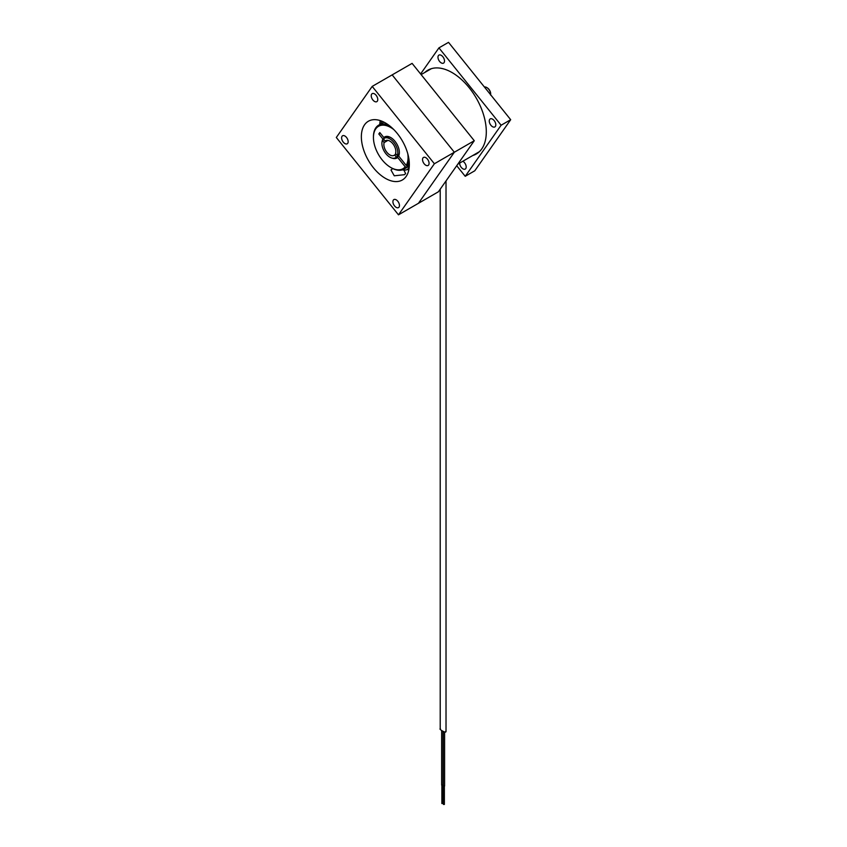 <?xml version="1.0" encoding="UTF-8"?>
<svg xmlns="http://www.w3.org/2000/svg" width="847" height="847" viewBox="0 0 847 847"><rect width="100%" height="100%" fill="white"/><g stroke="black" fill="none" stroke-linecap="round" stroke-linejoin="round"><path stroke-width="1.27" d="M445.829 731.099L445.829 731.872C445.586 733.131 438.227 728.886 440.408 728.748M444.4 785.762L443.436 786.323L443.436 785.762M442.801 784.841L441.848 785.402L441.848 784.841M442.642 803.358L442.007 803.358M444.241 804.279L443.595 804.279M462.843 161.237A4.627 2.668 60 0 1 465.734 164.763A4.627 2.668 60 0 1 465.755 168.585A4.627 2.668 60 0 1 465.236 169.072A4.627 2.668 60 0 1 461.636 167.791A4.627 2.668 60 0 1 459.646 163.09M489.704 119.406A4.627 2.668 60 0 1 490.222 118.919A4.627 2.668 60 0 1 494.532 121.079A4.627 2.668 60 0 1 495.368 126.457A4.627 2.668 60 0 1 494.849 126.934A4.627 2.668 60 0 1 490.54 124.774A4.627 2.668 60 0 1 489.704 119.406M438.407 55.595A4.627 2.668 60 0 1 438.926 55.108A4.627 2.668 60 0 1 443.235 57.268A4.627 2.668 60 0 1 444.072 62.636A4.627 2.668 60 0 1 443.553 63.123A4.627 2.668 60 0 1 439.244 60.963A4.627 2.668 60 0 1 438.407 55.595M472.753 155.52A48.395 27.94 -120 0 0 476.279 154.006A48.395 27.94 -120 0 0 481.721 148.966A48.395 27.94 -120 0 0 472.912 92.768A48.395 27.94 -120 0 0 427.883 70.174A48.395 27.94 -120 0 0 424.813 72.471M429.524 69.348A48.395 27.94 -120 0 0 428 70.629M438.937 47.877L501.117 125.229L510.688 119.702L448.518 42.35L438.937 47.877L420.61 73.964M510.688 119.702L474.796 170.776L465.225 176.303L501.117 125.229M465.225 176.303L456.713 165.716M475.95 153.678A48.395 27.94 -120 0 0 477.824 152.989M398.482 214.831L418.429 203.312L454.331 152.238L418.429 203.312L438.375 191.803L474.278 140.729L412.097 63.377L372.204 86.405L336.312 137.479L398.482 214.831L434.384 163.757L454.331 152.238L392.15 74.885L454.331 152.238L474.278 140.729M490.36 94.409L490.688 94.229A5.633 3.25 -120 0 0 488.56 89.104A5.633 3.25 -120 0 0 486.707 87.495A5.633 3.25 -120 0 0 484.41 87.008M486.951 87.654A4.955 2.859 60 0 1 487.184 87.77A4.955 2.859 60 0 1 488.825 89.189A4.955 2.859 60 0 1 490.688 93.848A4.955 2.859 60 0 1 490.678 94.112M490.519 94.98L490.688 94.229L490.519 94.98M383.882 139.628L382.41 140.475A11.244 6.49 -120 0 0 386.137 153.985A11.244 6.49 -120 0 0 395.475 157.754A11.244 6.49 -120 0 0 396.375 157.044L398.683 155.71M385.089 141.068A8.47 4.891 -120 0 1 385.618 140.676A8.47 4.891 -120 0 1 392.659 143.514A8.47 4.891 -120 0 1 395.538 153.476L397.296 155.562A11.244 6.49 -120 0 0 393.569 142.042A11.244 6.49 -120 0 0 384.231 138.273A11.244 6.49 -120 0 0 383.342 138.982L385.089 141.068L386.221 140.422M397.296 155.562L398.873 154.652M387.968 140.358L384.167 142.55A8.47 4.891 -120 0 0 387.058 152.513A8.47 4.891 -120 0 0 394.088 155.35A8.47 4.891 -120 0 0 394.617 154.959L396.375 157.044M382.41 140.475L384.167 142.55M394.617 154.959L396.078 154.122M421.118 74.6L431.292 68.723A47.951 27.686 60 0 1 431.409 68.66M479.349 151.708A47.951 27.686 60 0 1 479.243 151.772L457.814 164.149M393.357 200.061A4.627 2.668 60 0 1 393.876 199.585A4.627 2.668 60 0 1 398.175 201.745A4.627 2.668 60 0 1 399.022 207.113A4.627 2.668 60 0 1 398.503 207.6A4.627 2.668 60 0 1 394.194 205.44A4.627 2.668 60 0 1 393.357 200.061M422.971 157.934A4.627 2.668 60 0 1 423.489 157.447A4.627 2.668 60 0 1 427.799 159.607A4.627 2.668 60 0 1 428.635 164.985A4.627 2.668 60 0 1 428.116 165.461A4.627 2.668 60 0 1 423.807 163.302A4.627 2.668 60 0 1 422.971 157.934M371.674 94.123A4.627 2.668 60 0 1 372.193 93.636A4.627 2.668 60 0 1 376.502 95.796A4.627 2.668 60 0 1 377.339 101.164A4.627 2.668 60 0 1 376.82 101.651A4.627 2.668 60 0 1 372.511 99.491A4.627 2.668 60 0 1 371.674 94.123M342.061 136.251A4.627 2.668 60 0 1 342.58 135.774A4.627 2.668 60 0 1 346.878 137.934A4.627 2.668 60 0 1 347.725 143.302A4.627 2.668 60 0 1 347.206 143.789A4.627 2.668 60 0 1 342.897 141.629A4.627 2.668 60 0 1 342.061 136.251M406.126 176.462A33.922 19.587 -120 0 0 399.953 137.076A33.922 19.587 -120 0 0 368.381 121.237A33.922 19.587 -120 0 0 364.57 124.774A33.922 19.587 -120 0 0 370.742 164.159A33.922 19.587 -120 0 0 402.314 179.998A33.922 19.587 -120 0 0 406.126 176.462M392.722 168.564L390.975 169.993L394.257 175.795L404.347 174.704L405.628 173.624L403.934 170.12M381.595 121.089A32.154 18.56 -120 0 0 381.139 123.736M408.37 168.415A32.154 18.56 -120 0 0 409.037 168.627M380.25 120.613A33.922 19.587 -120 0 0 379.752 124.541M407.238 169.464A33.922 19.587 -120 0 0 408.794 170.035M372.204 86.405L434.384 163.757M402.473 169.834A5.707 4.5 -144.9 0 0 404.231 170.141L404.538 170.131A6.088 4.807 -144.9 0 1 402.6 169.792M409.207 167.23L408.402 168.373A6.088 4.807 -144.9 0 1 404.538 170.131M408.508 166.563A6.088 4.807 35.1 0 0 409.281 166.256M409.334 164.614L407.407 165.726A25.389 14.653 -120 0 0 409.122 160.612M388.582 125.038A25.389 14.653 -120 0 0 378.694 125.144A25.389 14.653 -120 0 0 375.846 127.791A25.389 14.653 -120 0 0 373.442 136.769A25.389 14.653 -120 0 0 373.442 137.14M407.407 165.726L406.221 165.409A24.478 14.134 -120 0 0 407.788 153.783M393.823 129.602A24.478 14.134 -120 0 0 373.442 137.5A24.478 14.134 -120 0 0 390.753 167.484A24.478 14.134 -120 0 0 405.215 166.827L406.412 167.145A25.389 14.653 -120 0 1 404.083 169.114A25.389 14.653 -120 0 1 391.388 167.854A25.389 14.653 -120 0 1 391.07 167.664M380.271 133.127L378.81 133.974L382.844 138.982L384.04 139.31M392.225 158.145A12.186 7.03 60 0 0 397.667 157.426L397.741 156.367A11.286 6.511 60 0 1 396.576 157.119M382.262 140.898A12.186 7.03 60 0 1 382.844 138.982M397.741 156.367L398.672 155.827M397.667 157.426L405.215 166.827M409.323 165.472L406.412 167.145M378.81 133.974L379.805 132.556L383.839 137.563A12.186 7.03 60 0 1 390.753 137.553A12.186 7.03 60 0 1 399.371 152.471A12.186 7.03 60 0 1 398.662 156.007L406.221 165.409M398.662 156.007L398.746 154.948A11.286 6.511 60 0 0 399.361 152.089M385.332 137.638A11.286 6.511 60 0 1 391.081 137.743M385.036 137.892L383.839 137.563M446.02 180.93L446.02 731.564M444.601 786.037L444.601 731.903M443.002 785.116L443.002 731.363M441.647 785.116L441.647 730.622M443.246 786.037L443.246 731.469M440.218 189.177L440.218 729.055M442.78 785.413L442.78 803.549M441.869 785.413L441.869 803.549M444.368 786.334L444.368 804.47M443.468 786.334L443.468 804.47M395.475 157.754L397.455 156.621M384.231 138.273L386.2 137.14M383.903 122.137L378.694 125.144M390.753 167.484L391.388 167.854M373.442 137.5L373.442 136.769M409.292 166.107L404.083 169.114"/></g></svg>
